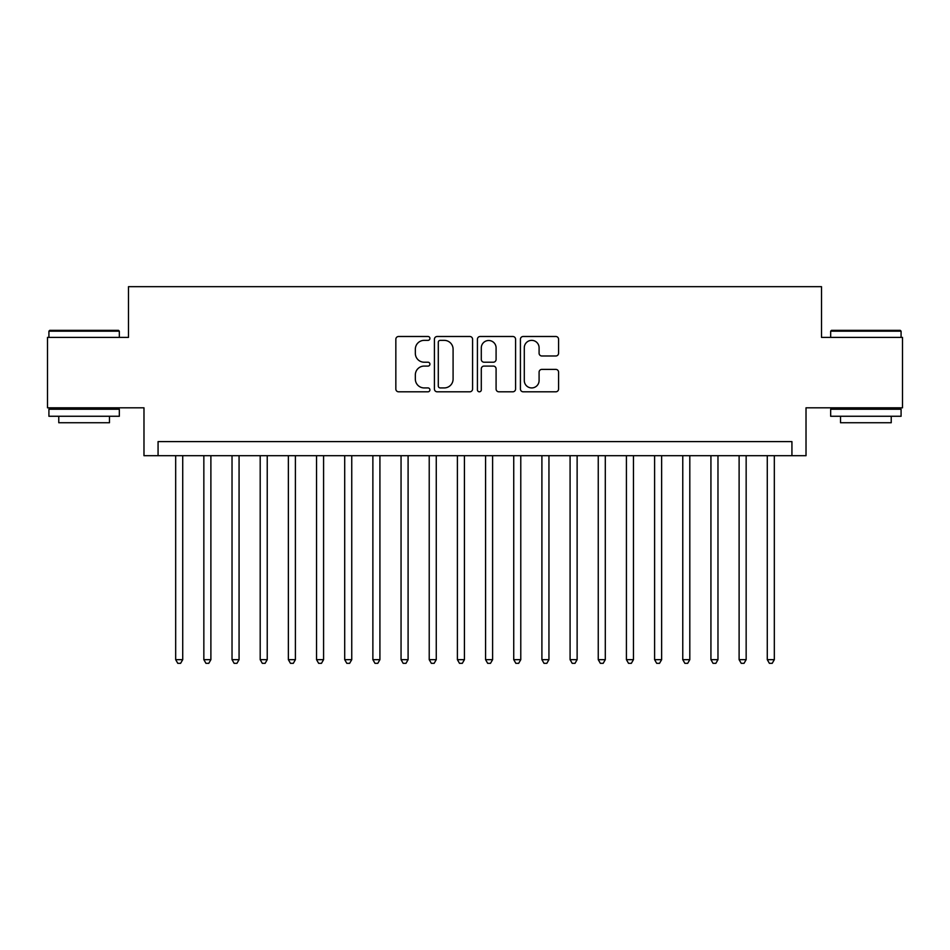 <?xml version="1.0" encoding="UTF-8"?>
<svg xmlns="http://www.w3.org/2000/svg" width="950" height="950" viewBox="0 0 950 950"><rect width="100%" height="100%" fill="white"/><g stroke="black" fill="none" stroke-linecap="round" stroke-linejoin="round"><path stroke-width="1.43" d="M429.923 338.426A1.936 1.936 0 0 0 427.987 336.49L398.608 336.49A2.767 2.767 0 0 0 395.841 339.257L395.841 389.037A2.767 2.767 0 0 0 398.608 391.804L427.987 391.804A1.936 1.936 0 0 0 429.923 389.868A1.936 1.936 0 0 0 427.987 387.933L424.187 387.933A8.847 8.847 0 0 1 415.34 379.074L415.34 374.929A8.847 8.847 0 0 1 424.187 366.082L427.987 366.082A1.936 1.936 0 0 0 429.923 364.147A1.936 1.936 0 0 0 427.987 362.211L424.187 362.211A8.847 8.847 0 0 1 415.34 353.364L415.34 349.208A8.847 8.847 0 0 1 424.187 340.361L427.987 340.361A1.936 1.936 0 0 0 429.923 338.426M555.809 355.989A2.767 2.767 0 0 0 558.576 353.222L558.576 339.257A2.767 2.767 0 0 0 555.809 336.49L523.189 336.49A2.767 2.767 0 0 0 520.422 339.257L520.422 389.037A2.767 2.767 0 0 0 523.189 391.804L555.809 391.804A2.767 2.767 0 0 0 558.576 389.037L558.576 372.162A2.767 2.767 0 0 0 555.809 369.396L541.844 369.396A2.767 2.767 0 0 0 539.089 372.162L539.089 380.534A7.398 7.398 0 0 1 531.691 387.933A7.398 7.398 0 0 1 524.293 380.534L524.293 347.759A7.398 7.398 0 0 1 531.691 340.361A7.398 7.398 0 0 1 539.089 347.759L539.089 353.222A2.767 2.767 0 0 0 541.844 355.989L555.809 355.989M791.932 455.703L806.016 455.703L806.016 407.811L902.5 407.811L902.5 337.381L821.512 337.381L821.512 286.674L128.488 286.674L128.488 337.381L47.5 337.381L47.5 407.811L143.984 407.811L143.984 455.703L791.932 455.703L791.932 441.619L158.068 441.619L158.068 455.703M472.577 339.257A2.767 2.767 0 0 0 469.811 336.49L437.19 336.49A2.767 2.767 0 0 0 434.423 339.257L434.423 389.037A2.767 2.767 0 0 0 437.19 391.804L469.811 391.804A2.767 2.767 0 0 0 472.577 389.037L472.577 339.257M480.189 336.49L512.81 336.49A2.767 2.767 0 0 1 515.577 339.257L515.577 389.037A2.767 2.767 0 0 1 512.81 391.804L498.845 391.804A2.767 2.767 0 0 1 496.09 389.037L496.09 368.849A2.767 2.767 0 0 0 493.323 366.082L484.061 366.082A2.767 2.767 0 0 0 481.294 368.849L481.294 389.868A1.936 1.936 0 0 1 479.358 391.804A1.936 1.936 0 0 1 477.423 389.868L477.423 339.257A2.767 2.767 0 0 1 480.189 336.49M440.23 340.361A1.936 1.936 0 0 0 438.294 342.297L438.294 385.985A1.936 1.936 0 0 0 440.23 387.933L444.232 387.933A8.847 8.847 0 0 0 453.091 379.074L453.091 349.208A8.847 8.847 0 0 0 444.232 340.361L440.23 340.361M496.09 347.902A7.398 7.398 0 0 0 488.692 340.504A7.398 7.398 0 0 0 481.294 347.902L481.294 359.444A2.767 2.767 0 0 0 484.061 362.211L493.323 362.211A2.767 2.767 0 0 0 496.09 359.444L496.09 347.902M175.679 455.703L175.679 659.668L182.721 659.668L182.721 455.703M182.721 659.668L180.607 663.326L177.792 663.326L175.679 659.668M49.756 330.339L118.489 330.339L119.332 331.182L48.913 331.182L49.756 330.339M84.123 416.266L48.913 416.266L48.913 409.224L119.332 409.224L119.332 416.266L84.123 416.266M109.476 416.266L109.476 422.738L58.769 422.738L58.769 416.266M831.511 330.339L900.244 330.339L901.087 331.182L830.668 331.182L831.511 330.339M865.877 416.266L830.668 416.266L830.668 409.224L901.087 409.224L901.087 416.266L865.877 416.266M891.231 416.266L891.231 422.738L840.524 422.738L840.524 416.266M203.846 455.703L203.846 659.668L210.888 659.668L210.888 455.703M210.888 659.668L208.786 663.326L205.96 663.326L203.846 659.668M232.026 455.703L232.026 659.668L239.067 659.668L239.067 455.703M239.067 659.668L236.954 663.326L234.139 663.326L232.026 659.668M260.193 455.703L260.193 659.668L267.235 659.668L267.235 455.703M267.235 659.668L265.121 663.326L262.307 663.326L260.193 659.668M288.361 455.703L288.361 659.668L295.402 659.668L295.402 455.703M295.402 659.668L293.301 663.326L290.474 663.326L288.361 659.668M316.54 455.703L316.54 659.668L323.582 659.668L323.582 455.703M323.582 659.668L321.468 663.326L318.654 663.326L316.54 659.668M344.707 455.703L344.707 659.668L351.749 659.668L351.749 455.703M351.749 659.668L349.636 663.326L346.821 663.326L344.707 659.668M372.875 455.703L372.875 659.668L379.917 659.668L379.917 455.703M379.917 659.668L377.803 663.326L374.989 663.326L372.875 659.668M401.054 455.703L401.054 659.668L408.096 659.668L408.096 455.703M408.096 659.668L405.983 663.326L403.168 663.326L401.054 659.668M429.222 455.703L429.222 659.668L436.264 659.668L436.264 455.703M436.264 659.668L434.15 663.326L431.336 663.326L429.222 659.668M457.389 455.703L457.389 659.668L464.431 659.668L464.431 455.703M464.431 659.668L462.317 663.326L459.503 663.326L457.389 659.668M485.569 455.703L485.569 659.668L492.611 659.668L492.611 455.703M492.611 659.668L490.497 663.326L487.683 663.326L485.569 659.668M513.736 455.703L513.736 659.668L520.778 659.668L520.778 455.703M520.778 659.668L518.664 663.326L515.85 663.326L513.736 659.668M541.904 455.703L541.904 659.668L548.946 659.668L548.946 455.703M548.946 659.668L546.832 663.326L544.018 663.326L541.904 659.668M570.083 455.703L570.083 659.668L577.125 659.668L577.125 455.703M577.125 659.668L575.011 663.326L572.197 663.326L570.083 659.668M598.251 455.703L598.251 659.668L605.293 659.668L605.293 455.703M605.293 659.668L603.179 663.326L600.364 663.326L598.251 659.668M626.418 455.703L626.418 659.668L633.46 659.668L633.46 455.703M633.46 659.668L631.346 663.326L628.532 663.326L626.418 659.668M654.597 455.703L654.597 659.668L661.639 659.668L661.639 455.703M661.639 659.668L659.526 663.326L656.699 663.326L654.597 659.668M682.765 455.703L682.765 659.668L689.807 659.668L689.807 455.703M689.807 659.668L687.693 663.326L684.879 663.326L682.765 659.668M710.932 455.703L710.932 659.668L717.974 659.668L717.974 455.703M717.974 659.668L715.861 663.326L713.046 663.326L710.932 659.668M739.112 455.703L739.112 659.668L746.154 659.668L746.154 455.703M746.154 659.668L744.04 663.326L741.214 663.326L739.112 659.668M767.279 455.703L767.279 659.668L774.321 659.668L774.321 455.703M774.321 659.668L772.207 663.326L769.393 663.326L767.279 659.668M48.913 337.381L48.913 331.182M64.968 409.224L64.968 407.811M103.277 409.224L103.277 407.811M119.332 337.381L119.332 331.182M830.668 337.381L830.668 331.182M846.723 409.224L846.723 407.811M885.032 409.224L885.032 407.811M901.087 337.381L901.087 331.182"/></g></svg>
